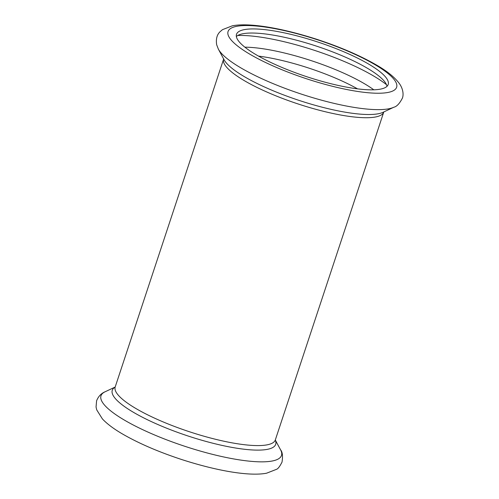 <?xml version="1.0" encoding="UTF-8"?>
<svg xmlns="http://www.w3.org/2000/svg" width="499" height="499" viewBox="0 0 499 499"><rect width="100%" height="100%" fill="white"/><g stroke="black" fill="none" stroke-linecap="round" stroke-linejoin="round"><path stroke-width="0.75" d="M236.358 36.533A79.89 18.207 -161.7 0 1 310.372 44.18A79.89 18.207 -161.7 0 1 385.384 82.684A79.89 18.207 -161.7 0 1 386.987 86.346M386.737 78.586A79.89 18.207 -161.7 0 1 388.203 84.474A79.89 18.207 -161.7 0 1 306.636 76.671A79.89 18.207 -161.7 0 1 236.501 34.3A79.89 18.207 -161.7 0 1 307.209 38.71A79.89 18.207 -161.7 0 1 386.737 78.586M280.563 449.805A95.047 21.657 -161.7 0 1 184.437 446.168A95.047 21.657 -161.7 0 1 105.096 391.777C101.203 393.387 98.372 396.393 96.594 400.797L96.051 406.997L96.719 409.866L102.414 418.935C107.223 424.038 114.134 429.177 123.153 434.361C139.333 443.63 158.869 452.025 181.755 459.554C217.046 470.969 249.799 476.533 266.641 473.183L276.502 469.328C277.98 468.854 279.82 466.453 282.01 462.124C282.977 456.161 282.496 452.05 280.563 449.805L275.298 440.018M275.286 440.074A86.065 19.611 -161.7 0 1 187.824 435.92A86.065 19.611 -161.7 0 1 115.132 387.112M223.683 58.757L223.627 59.088A84.331 19.218 -161.7 0 0 297.66 103.817A84.331 19.218 -161.7 0 0 383.762 112.05L275.329 439.912A84.331 19.218 -161.7 0 1 189.227 431.679A84.331 19.218 -161.7 0 1 115.2 386.95L115.044 387.249M393.861 107.223A95.047 21.657 -161.7 0 1 300.916 93.962A95.047 21.657 -161.7 0 1 218.394 49.195L216.66 44.735C215.805 38.916 216.99 34.531 220.215 31.58L222.454 29.672L232.316 25.817C249.157 22.467 281.91 28.031 317.202 39.446C340.087 46.975 359.623 55.37 375.803 64.639C387.024 70.995 394.977 77.439 399.655 83.969C403.323 89.396 403.666 95.091 402.362 98.197C399.587 103.567 396.755 106.574 393.861 107.223L382.976 112.331A86.065 19.611 -161.7 0 1 298.814 100.318A86.065 19.611 -161.7 0 1 224.088 59.786L218.394 49.195M395.002 80.719A88.772 20.228 -161.7 0 1 286.32 71.488A88.772 20.228 -161.7 0 1 255.731 25.96A88.772 20.228 -161.7 0 1 395.002 80.719M258.488 56.1A79.89 18.207 -161.7 0 1 357.552 88.859M244.878 47.18A82.928 18.9 -161.7 0 1 373.801 89.814M237.742 35.498A91.91 20.946 -161.7 0 1 386.494 84.693M115.157 387.056L105.096 391.777M275.329 439.912L275.273 440.243M223.627 59.088L115.2 386.95"/></g></svg>

